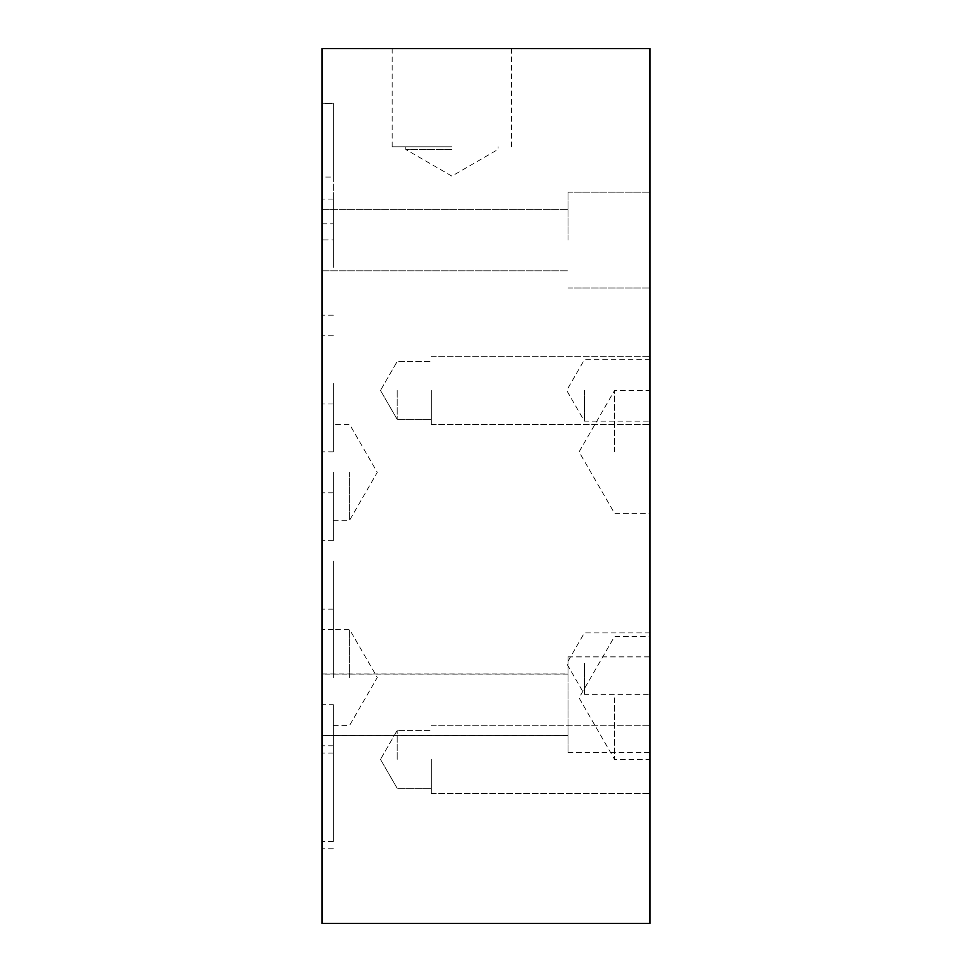 <?xml version="1.0" encoding="UTF-8"?>
<svg xmlns="http://www.w3.org/2000/svg" width="972" height="972" viewBox="0 0 972 972"><rect width="100%" height="100%" fill="white"/><g stroke="black" fill="none" stroke-linecap="round" stroke-linejoin="round"><path stroke-width="0.73" stroke-dasharray="4.86 3.65" d="M321.975 177.074L321.975 103.275L333.347 103.433L333.347 177.074L321.975 177.074L321.975 103.384L333.347 103.384M333.347 177.074L333.347 239.963L321.975 239.963M333.347 239.963L333.347 103.275L321.975 103.275L333.347 103.433M321.975 923.4L321.975 48.6L650.025 48.6L650.025 923.4L321.975 923.4M321.975 800.928L321.975 753.033L321.975 800.928M321.975 704.7L321.975 841.388L321.975 704.7L333.347 704.7L333.347 841.388L333.347 704.7M321.975 240.072L321.975 209.345L321.975 240.072M321.975 383.539L321.975 451.883L321.975 383.539M321.975 677.472L321.975 609.128L321.975 677.472M321.975 472.331L321.975 540.675L321.975 472.331M321.975 561.123L321.975 629.467L321.975 561.123M321.975 267.409L321.975 199.066L321.975 267.409M321.975 704.809L321.975 674.082L321.975 704.809M565.85 48.6L546.288 48.6L565.85 48.94M533.288 48.6L572.35 48.94L533.288 48.94M554.708 48.6L573.359 48.6L554.708 48.94M560.467 48.6L569.288 48.94L560.467 48.6M563.201 48.6L573.359 48.94L563.201 48.6M557.709 48.6L547.54 48.94L557.709 48.6M552.655 48.6L566.737 48.6L552.655 48.94M551.877 48.6L533.628 48.6L551.877 48.94M532.85 48.6L572.289 48.6L532.85 48.94M537.504 48.6L566.737 48.6L537.504 48.94M555.547 48.6L529.959 48.6L555.547 48.94M550.735 48.6L529.084 48.6L572.35 48.6L550.735 48.94M571.512 48.6L529.959 48.94L571.512 48.6M551.112 48.6L566.737 48.6L551.112 48.94M536.423 48.6L529.084 48.6L536.423 48.94M621.922 48.6L608.994 48.94L634.813 48.94L608.994 48.94L634.813 48.94L621.922 48.6M632.966 48.6L591.413 48.94L632.966 48.6M402.457 48.6L361.341 48.94L402.457 48.6M451.883 48.6L392.178 48.6L451.883 48.6M624.644 48.6L634.813 48.94L624.644 48.6M619.164 48.6L608.994 48.94L619.164 48.6M591.413 48.6L627.244 48.94L591.413 48.6M627.207 48.6L602.859 48.94L627.207 48.6M627.304 48.6L607.743 48.94L627.304 48.6M598.959 48.6L628.179 48.6L598.959 48.94M333.347 800.928L333.347 753.033L333.347 800.928M451.883 149.457L405.737 149.457L451.883 149.457M451.883 146.796L392.178 146.796L451.883 146.796M568.013 704.809L568.013 656.914L568.013 704.809M650.025 704.809L650.025 656.914L650.025 704.809M568.013 704.7L568.013 752.595L568.013 704.7M650.025 704.7L650.025 752.595L650.025 704.7M568.013 240.072L568.013 192.177L568.013 240.072M650.025 240.072L650.025 192.177L650.025 240.072M349.628 472.331L349.628 520.227L349.628 472.331M333.347 472.331L333.347 540.675L333.347 472.331M349.628 677.472L349.628 629.577L349.628 677.472M333.347 677.472L333.347 609.128L333.347 677.472M333.347 383.539L333.347 451.883L333.347 383.539M333.347 561.123L333.347 629.467L333.347 561.123M333.347 267.409L333.347 199.066L333.347 267.409M614.547 451.883L614.547 390.428L614.547 451.883M650.025 451.883L650.025 390.428L650.025 451.883M614.547 697.92L614.547 759.375L614.547 697.92M650.025 697.92L650.025 759.375L650.025 697.92M584.415 390.428L584.415 421.155L584.415 390.428M650.025 390.428L650.025 424.545L650.025 356.311L650.025 424.545L650.025 356.311L650.025 390.428L614.547 390.428L579.069 451.883L614.547 513.337L650.025 513.337M584.415 663.584L584.415 694.312L584.415 663.584M650.025 663.584L650.025 694.312L650.025 663.584M397.208 390.428L397.208 419.406L397.208 390.428M431.325 390.428L431.325 424.545L431.325 390.428M397.208 759.375L397.208 730.397L397.208 759.375M431.325 759.375L431.325 793.492L431.325 759.375M650.025 759.375L650.025 793.492L650.025 725.258L650.025 793.492L650.025 725.258L650.025 759.375L614.547 759.375L579.069 697.92L614.547 636.466L650.025 636.466M321.975 223.791L333.347 223.791M333.347 753.033L321.975 753.033M333.347 848.823L321.975 848.823M405.737 146.796L405.737 149.457L451.883 176.102L498.029 149.457L498.029 146.796M511.588 146.796L511.588 48.6M392.178 146.796L392.178 48.6M568.013 752.705L650.025 752.705M568.013 656.914L650.025 656.914M568.013 752.595L650.025 752.595M568.013 656.805L650.025 656.805M321.975 735.427L568.013 735.427M321.975 673.973L568.013 673.973M568.013 287.967L650.025 287.967L568.013 287.967M568.013 192.177L650.025 192.177L568.013 192.177M321.975 270.799L568.013 270.799L321.975 270.799M321.975 209.345L568.013 209.345L321.975 209.345M333.347 520.227L349.628 520.227L377.282 472.331L349.628 424.436L333.347 424.436M333.347 725.367L349.628 725.367L377.282 677.472L349.628 629.577L333.347 629.577M333.347 841.388L321.975 841.388M333.347 315.195L321.975 315.195M333.347 451.883L321.975 451.883M333.347 609.128L321.975 609.128M333.347 745.816L321.975 745.816M333.347 403.988L321.975 403.988M333.347 540.675L321.975 540.675M333.347 492.78L321.975 492.78M333.347 629.467L321.975 629.467M333.347 199.066L321.975 199.066M333.347 335.753L321.975 335.753M568.013 674.082L321.975 674.082M568.013 735.537L321.975 735.537M650.025 359.701L584.415 359.701L566.676 390.428L584.415 421.155L650.025 421.155M650.025 632.857L584.415 632.857L566.676 663.584L584.415 694.312L650.025 694.312M380.477 390.428L397.208 419.406L431.325 419.406L397.208 419.406L380.477 390.428L397.208 361.45L431.325 361.45L397.208 361.45L380.477 390.428M431.325 424.545L650.025 424.545L431.325 424.545M431.325 356.311L650.025 356.311L431.325 356.311M380.477 759.375L397.208 788.353L431.325 788.353L397.208 788.353L380.477 759.375L397.208 730.397L431.325 730.397L397.208 730.397L380.477 759.375M431.325 793.492L650.025 793.492L431.325 793.492M431.325 725.258L650.025 725.258L431.325 725.258"/><path stroke-width="1.46" d="M321.975 48.6L321.975 923.4L650.025 923.4L650.025 48.6L321.975 48.6"/></g></svg>
